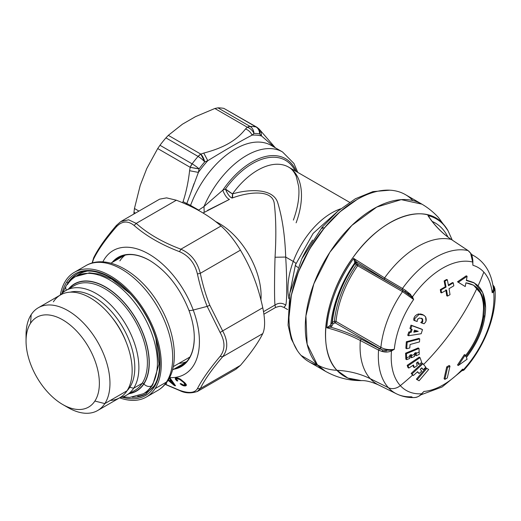 <?xml version="1.0" encoding="UTF-8"?>
<svg xmlns="http://www.w3.org/2000/svg" width="521" height="521" viewBox="0 0 521 521"><rect width="100%" height="100%" fill="white"/><g stroke="black" fill="none" stroke-linecap="round" stroke-linejoin="round"><path stroke-width="0.78" d="M110.315 400.434A59.335 34.256 -120 0 0 127.02 390.789A59.335 34.256 60 0 1 119.869 397.692L97.674 410.502A59.335 34.256 -120 0 0 104.825 403.606L127.02 390.789A59.335 34.256 -120 0 0 110.315 315.4A59.335 34.256 -120 0 0 53.383 301.822M26.05 341.014A51.846 29.931 -120 0 0 62.709 404.511A51.846 29.931 -120 0 0 94.881 401.046L104.825 403.606A59.335 34.256 -120 0 0 93.155 334.86A59.335 34.256 -120 0 0 38.339 307.735A59.335 34.256 -120 0 0 31.188 314.638L30.537 323.307A51.846 29.931 -120 0 0 26.05 341.014L26.05 334.899A59.335 34.256 60 0 1 31.188 314.638A59.335 34.256 -120 0 0 26.141 338.109M38.339 307.735L60.534 294.919A59.335 34.256 60 0 1 115.349 322.043A59.335 34.256 60 0 1 127.02 390.789L104.825 403.606A59.335 34.256 60 0 1 68.004 407.565A59.335 34.256 60 0 1 65.268 405.885A59.335 34.256 -120 0 0 97.674 410.502M111.963 317.445A51.846 29.931 60 0 1 113.018 318.761L113.018 318.761A51.846 29.931 -120 0 0 111.963 317.445M114.047 320.096A51.846 29.931 60 0 1 117.205 324.583L117.205 324.583A51.846 29.931 -120 0 0 114.047 320.096A51.846 29.931 -120 0 0 113.018 318.761A51.846 29.931 60 0 1 114.047 320.096L114.047 320.096M118.137 326.022A51.846 29.931 60 0 1 120.944 330.789L120.944 330.789A51.846 29.931 -120 0 0 118.137 326.022A51.846 29.931 -120 0 0 117.205 324.583A51.846 29.931 60 0 1 118.137 326.022L118.137 326.022M121.758 332.294A51.846 29.931 60 0 1 124.161 337.25L124.161 337.25A51.846 29.931 -120 0 0 121.758 332.294A51.846 29.931 -120 0 0 120.944 330.789A51.846 29.931 60 0 1 121.758 332.294L121.758 332.294M124.838 338.8A51.846 29.931 60 0 1 126.075 341.893A51.846 29.931 -120 0 0 124.838 338.8A51.846 29.931 -120 0 0 124.161 337.25A51.846 29.931 60 0 1 124.838 338.8L124.838 338.8M129.82 387.259A57.603 33.259 60 0 1 127.098 390.672A57.603 33.259 -120 0 0 129.82 387.259A57.603 33.259 -120 0 0 121.015 324.349A57.603 33.259 -120 0 0 70.231 292.17A57.603 33.259 60 0 1 121.015 324.349A57.603 33.259 60 0 1 129.82 387.259L133.65 388.243L129.82 387.259M31.188 314.638A59.335 34.256 60 0 1 88.121 328.217A59.335 34.256 60 0 1 104.825 403.606L94.881 401.046A51.846 29.931 -120 0 0 80.286 335.172A51.846 29.931 -120 0 0 30.537 323.307L31.188 314.638M60.573 294.899A60.488 34.92 60 0 1 118.28 313.46A60.488 34.92 60 0 1 133.65 388.243A60.488 34.92 60 0 1 119.902 397.673A60.488 34.92 -120 0 0 126.356 395.276A60.488 34.92 -120 0 0 133.65 388.243A60.488 34.92 -120 0 0 121.745 318.162A60.488 34.92 -120 0 0 65.867 290.51A60.488 34.92 -120 0 0 60.573 294.899M74.379 285.593A60.488 34.92 60 0 1 130.263 313.245A60.488 34.92 60 0 1 142.161 383.326L133.65 388.243L142.161 383.326A60.488 34.92 60 0 1 134.867 390.359A60.488 34.92 -120 0 0 142.161 383.326A60.488 34.92 -120 0 0 130.263 313.245A60.488 34.92 -120 0 0 74.379 285.593L65.867 290.51M69.156 288.608A61.693 35.623 60 0 1 128.042 307.397A61.693 35.623 60 0 1 143.763 383.736A1.211 0.951 33.1 0 0 142.161 383.326A1.211 0.951 -146.9 0 1 143.763 383.736A61.693 35.623 60 0 1 129.644 393.375A61.693 35.623 -120 0 0 143.763 383.736A61.693 35.623 -120 0 0 128.042 307.397A61.693 35.623 -120 0 0 69.156 288.608M143.907 383.912A61.927 35.754 60 0 1 129.084 393.7A61.927 35.754 -120 0 0 143.907 383.912A61.927 35.754 -120 0 0 127.795 306.862A61.927 35.754 -120 0 0 68.596 288.934A61.927 35.754 60 0 1 127.795 306.862A61.927 35.754 60 0 1 143.907 383.912A5.764 4.513 33.1 0 0 151.559 385.879A5.764 4.513 -146.9 0 1 143.907 383.912M75.708 276.514A67.684 39.082 60 0 1 138.241 307.455A67.684 39.082 60 0 1 151.559 385.879A67.684 39.082 60 0 1 143.399 393.752A67.684 39.082 -120 0 0 151.559 385.879A67.684 39.082 -120 0 0 138.241 307.455A67.684 39.082 -120 0 0 75.708 276.514A67.684 39.082 -120 0 0 67.554 284.388A5.764 4.513 33.1 0 0 66.297 285.56A5.764 4.513 33.1 0 0 66.441 290.177A5.764 4.513 -146.9 0 1 66.297 285.56C68.785 281.737 71.924 278.722 75.708 276.514L89.482 272.848L99.615 274.157L111.93 279.295L129.67 293.277M122.897 396.859L129.664 397.419L143.399 393.752C147.189 391.545 150.322 388.529 152.809 384.7A5.764 4.513 -146.9 0 1 151.559 385.879A5.764 4.513 33.1 0 0 152.809 384.7L158.996 364.101L155.864 338.63M153.35 386.96A67.977 39.244 60 0 1 144.239 393.244A67.977 39.244 -120 0 0 153.35 386.96M76.567 276.039A67.977 39.244 60 0 1 86.564 271.285A67.977 39.244 -120 0 0 76.567 276.039M70.765 280.194A69.13 39.909 60 0 1 77.44 273.877A69.13 39.909 -120 0 0 70.765 280.194M146.544 393.576A69.13 39.909 60 0 1 137.733 396.194A69.13 39.909 -120 0 0 146.544 393.576M68.29 282.362A69.13 39.909 60 0 1 76.62 274.326A69.13 39.909 -120 0 0 68.29 282.362L69.104 281.894L68.29 282.362A1.153 0.905 -146.9 0 1 66.76 281.972A70.276 40.573 60 0 1 134.197 298.058A70.276 40.573 60 0 1 153.982 387.35A1.153 0.905 -146.9 0 1 153.832 386.256A1.153 0.905 33.1 0 0 153.982 387.35A70.276 40.573 60 0 1 121.979 397.158A70.276 40.573 -120 0 0 153.982 387.35A70.276 40.573 -120 0 0 134.197 298.058A70.276 40.573 -120 0 0 66.76 281.972A1.153 0.905 33.1 0 0 68.29 282.362A69.13 39.909 -120 0 0 67.027 284.492A69.13 39.909 60 0 1 68.29 282.362M145.75 394.058A69.13 39.909 60 0 1 132.145 397.282A69.13 39.909 -120 0 0 145.75 394.058L153.832 386.256C164.239 371.245 160.527 339.594 144.753 313.499C126.531 281.451 93.611 263.203 76.62 274.326M62.051 293.362A70.276 40.573 60 0 1 66.76 281.972A70.276 40.573 -120 0 0 62.051 293.362M155.05 388.646A72.009 41.576 60 0 1 119.635 397.823A72.009 41.576 -120 0 0 146.375 397.022A72.009 41.576 -120 0 0 155.05 388.646A72.009 41.576 -120 0 0 140.885 305.215A72.009 41.576 -120 0 0 74.366 272.301A72.009 41.576 -120 0 0 65.685 280.676A72.009 41.576 60 0 1 134.783 297.159A72.009 41.576 60 0 1 155.05 388.646L166.459 382.062L155.05 388.646M60.299 295.055A72.009 41.576 60 0 1 65.685 280.676A72.009 41.576 -120 0 0 60.299 295.055M146.375 397.022L157.778 390.437C161.777 388.106 165.085 384.928 167.71 380.884A5.764 4.513 -146.9 0 1 166.459 382.062A5.764 4.513 33.1 0 0 167.71 380.884C179.263 363.554 175.212 332.307 159.869 306.042C141.445 273.336 107.541 252.737 85.77 265.717A72.009 41.576 60 0 1 152.295 298.631A72.009 41.576 60 0 1 166.459 382.062A72.009 41.576 60 0 1 157.778 390.437A72.009 41.576 -120 0 0 166.459 382.062A72.009 41.576 -120 0 0 152.295 298.631A72.009 41.576 -120 0 0 85.77 265.717L74.366 272.301M189.931 357.022L173.298 366.621L189.931 357.022M178.99 363.339A61.641 35.584 -120 0 0 186.687 361.6M125.196 255.101A61.641 35.584 -120 0 0 119.85 260.897M419.477 317.973L417.438 319.523L417.178 321.503L414.553 320.623L414.892 318.474L418.891 314.606C421.033 313.818 423.267 314.554 425.579 316.814C426.549 319.353 426.393 321.288 425.097 322.629L424.094 323.769L421.58 322.955L422.772 321.691L422.648 319.021L419.477 317.973L422.648 319.021L421.45 318.214M421.456 318.22L422.648 319.021L422.772 321.691L421.58 322.955L420.747 322.473C422.257 321.613 422.609 320.304 421.815 318.539C422.609 320.304 422.257 321.613 420.747 322.473L424.094 323.769M424.713 323.124L425.436 322.089M425.989 320.812L425.579 316.814L423.781 315.166L418.05 314.124L423.781 315.166M418.05 314.124L418.891 314.606L414.892 318.474L414.553 320.623L413.713 320.135C413.674 317.335 415.12 315.329 418.05 314.124M413.713 320.135L417.178 321.503L417.093 321.014M417.321 319.77L417.972 318.78M412.541 375.042L413.381 375.524L417.608 371.714L419.118 373.55L417.36 371.942L419.118 373.55L421.75 371.095L420.245 369.259L421.736 367.846L423.241 369.682L421.489 368.08L423.241 369.682L425.813 367.188L422.948 363.723L422.121 363.248L422.948 363.723L412.026 373.896L411.186 373.407L413.381 375.524L411.186 373.407L422.121 363.248L411.186 373.407L412.58 375.081A230.425 185.079 137.6 0 1 400.323 385.638A72.653 41.947 120 0 0 421.574 393.778L423.951 391.44A69.736 40.26 120 0 0 462.576 369.135L463.605 369.513A72.653 41.947 120 0 0 493.7 291.955L492.208 292.756L493.459 288.836L492.208 292.756A69.736 40.26 120 0 0 483.827 272.112A69.736 40.26 120 0 0 472.899 265.28A69.736 40.26 -60 0 1 483.827 272.112A230.425 185.079 137.6 0 1 478.076 285.834A230.425 185.079 -42.4 0 0 483.827 272.112A69.736 40.26 -60 0 1 492.208 292.756L493.7 291.955A72.653 41.947 -60 0 1 463.605 369.513L462.576 369.135A69.736 40.26 -60 0 1 423.951 391.44L421.574 393.778A72.653 41.947 -60 0 1 400.323 385.638A72.653 41.947 -60 0 1 391.479 350.965L394.312 349.278A69.736 40.26 -60 0 1 413.628 299.503L412.495 296.801A72.653 41.947 -60 0 1 472.684 262.056L472.899 265.28L472.684 262.056A72.653 41.947 120 0 0 412.495 296.801L413.628 299.503L411.824 297.146L412.495 296.801L411.824 297.146L402.258 289.884L402.486 288.478A80.527 46.493 -60 0 1 468.086 250.608L470.619 253.245L472.684 262.056L470.828 253.382L468.854 251.194M466.262 275.804L457.503 281.796L465.22 286.543L465.943 282.851L473.582 285.208L481.567 294.398L484.38 309.07C483.918 325.417 477.777 341.248 465.943 356.579L465.22 355.055L458.337 365.488L467.109 359.184L466.373 357.51C478.727 341.509 485.142 324.974 485.624 307.904L482.687 292.587L474.351 282.988L466.373 280.526L467.109 276.293L458.337 282.278L465.22 286.543L457.503 281.796L458.337 282.278L457.503 281.796L466.262 275.804L467.109 276.293L466.262 275.804M477.002 288.159A230.425 185.079 137.6 0 1 450.899 332.313A230.425 185.079 137.6 0 1 423.593 364.492A230.425 185.079 -42.4 0 0 450.899 332.313A230.425 185.079 -42.4 0 0 477.002 288.159C481.306 292.978 483.488 299.783 483.54 308.588L482.941 316.586C480.974 329.181 475.875 341.248 467.637 352.789L465.11 356.09L467.637 352.789C475.875 341.248 480.974 329.181 482.941 316.586L483.54 308.588C483.488 299.783 481.306 292.978 477.002 288.159L473.101 284.941M418.864 338.396L406.334 341.756L405.846 348.249L406.693 348.738L409.773 347.956L410.06 344.511L419.49 341.913L419.698 338.871L407.175 342.245L406.693 348.738L405.846 348.249L406.334 341.756L407.175 342.245L406.334 341.756L418.864 338.396L419.698 338.871L418.864 338.396M421.691 329.116L410.984 325.143L409.955 328.471L412.124 329.454L411.212 332.248L409.656 332.47L408.542 335.745L421.176 333.727L422.518 329.591L411.824 325.632L410.795 328.953L409.955 328.471L410.984 325.143L421.691 329.116M411.284 328.966L410.372 331.76L408.816 331.988L407.702 335.257L408.542 335.745L407.702 335.257L408.816 331.988L409.656 332.47L408.816 331.988L410.372 331.76L411.212 332.248L410.372 331.76L411.284 328.966M419.216 357.145L407.175 365.338L407.989 367.592L408.829 368.073L413.472 365.013L414.358 367.559L417.256 365.579L416.377 363.033L418.018 361.893L418.897 364.44L421.736 362.421L420.043 357.627L408.015 365.82L408.829 368.073L407.989 367.592L407.175 365.338L408.015 365.82L407.175 365.338L419.216 357.145L420.043 357.627L419.216 357.145M412.932 365.377L413.518 367.077L414.358 367.559L413.518 367.077L412.932 365.377M417.484 362.264L418.07 363.958L418.897 364.44L418.07 363.958L417.484 362.264M452.475 282.59L448.386 285.046L452.475 282.59L453.27 282.838L448.503 285.684L447.337 279.751L444.921 281.151L446.067 287.091L441.092 289.871L441.6 292.867L446.595 290.08L447.565 296.084L446.771 295.837L445.8 289.832L446.771 295.837L447.565 296.084L450.027 294.658L449.043 288.667L453.824 285.814L453.27 282.838L452.475 282.59M446.543 279.503L444.126 280.904L445.273 286.843L440.297 289.624L440.805 292.62L441.6 292.867L440.805 292.62L440.297 289.624L441.092 289.871L440.297 289.624L445.273 286.843L446.067 287.091L445.273 286.843L444.126 280.904L444.921 281.151L444.126 280.904L446.543 279.503L447.337 279.751L446.543 279.503M410.613 354.873L410.691 357.23L411.525 357.712L414.56 356.442L414.455 353.271L416.168 352.535L416.272 355.706L419.242 354.397L419.001 348.425L406.432 353.694L406.68 359.666L405.839 359.177L405.592 353.205L405.839 359.177L406.68 359.666L409.773 358.428L409.669 355.257L411.421 354.541L411.525 357.712L410.691 357.23L410.613 354.873M415.367 352.88L415.445 355.224L416.272 355.706L415.445 355.224L415.367 352.88M418.174 347.95L405.592 353.205L406.432 353.694L405.592 353.205L418.174 347.95L419.001 348.425L418.174 347.95M422.922 314.664L420.336 313.909M419.184 313.929L418.383 314.046M417.243 314.404L415.511 315.648M414.351 317.289L413.752 319.236M410.737 294.515L404.921 289.995M403.358 289.005L384.589 277.914A81.817 47.235 -60 0 1 451.251 239.426L468.314 250.77M411.824 297.146L413.628 299.503L402.531 291.63A77.766 44.897 120 0 0 380.897 347.383C384.928 349.493 389.402 350.125 394.312 349.278C389.402 350.125 384.928 349.493 380.897 347.383A77.766 44.897 -60 0 1 402.531 291.63L413.628 299.503A69.736 40.26 120 0 0 394.312 349.278L391.479 350.965L391.193 350.32L394.312 349.278L391.193 350.32L391.479 350.965A72.653 41.947 120 0 0 400.323 385.638A11.521 9.254 137.6 0 1 388.438 387.722A80.527 46.493 -60 0 1 378.572 350.112L379.483 350.548M381.196 351.193L387.539 351.981M391.453 350.985L391.479 350.965C388.601 352.183 385.527 352.359 382.264 351.493L382.746 349.962L380.004 348.718L380.897 347.383L336.019 321.47A77.766 44.897 -60 0 1 357.647 265.717L402.531 291.63L402.7 290.223L405.305 291.819L405.879 290.627L405.305 291.819L408.777 294.306M386.602 350.672L382.746 349.962L382.264 351.493L378.572 350.112A80.527 46.493 120 0 0 388.438 387.722A11.521 9.254 -42.4 0 0 400.323 385.638A230.425 185.079 -42.4 0 0 412.58 375.081A230.425 185.079 -42.4 0 0 412.593 375.068M464.387 354.573L457.503 365.006L458.337 365.488L457.503 365.006L464.387 354.573L465.22 355.055L464.387 354.573M449.193 365.468L446.731 366.888L444.081 378.708L444.875 379.379L447.292 377.986L449.988 366.139L447.526 367.559L444.875 379.379L444.081 378.708L446.731 366.888L447.526 367.559L446.731 366.888L449.193 365.468L449.988 366.139L449.193 365.468M425.989 367.917L416.37 379.21L419.086 380.779L428.692 369.48L426.816 368.399L417.217 379.698L419.086 380.779L416.37 379.21L417.217 379.698L416.37 379.21L425.989 367.917L426.816 368.399L425.989 367.917M466.445 280.142L473.504 282.506M484.159 315.772L480.955 328.966M471.512 254.639A77.766 44.897 -60 0 1 474.384 256.065A77.766 44.897 120 0 0 471.512 254.639M472.788 259.758L472.899 265.28M472.912 261.887L472.899 261.627C472.638 257.53 471.948 254.789 470.828 253.382L468.086 250.608A80.527 46.493 120 0 0 402.486 288.478L405.879 290.627L412.495 296.801M468.086 250.608L451.251 239.426A81.817 47.235 120 0 0 384.589 277.914L353.681 258.423A90.934 52.504 120 0 0 326.778 327.768C339.191 331.043 350.366 335.29 360.304 340.5A81.817 47.235 120 0 0 370.327 378.728L388.438 387.722A80.527 46.493 120 0 0 396.54 393.85A80.527 46.493 -60 0 1 388.438 387.722L370.327 378.728A81.817 47.235 -60 0 1 360.304 340.5L378.572 350.112L379.425 348.718L382.746 349.962L391.193 350.32M421.574 393.778C419.444 396.181 417.132 397.438 414.631 397.549C417.184 397.406 419.503 396.149 421.574 393.778L421.574 393.778M448.034 230.725L443.254 224.095A91.377 52.758 -60 0 1 447.995 230.647L443.254 224.095A109.449 87.912 -42.4 0 0 443.703 224.864A109.449 87.912 137.6 0 1 443.254 224.095L438.454 217.537C433.635 212.262 428.119 207.801 421.912 204.154L401.216 199.634L376.755 207.058L351.857 225.417L329.897 252.216L313.857 283.821L305.912 315.947L307.143 344.225L317.38 364.824A96.489 55.708 120 0 0 325.26 371.193L308.973 361.782A96.489 55.708 -60 0 1 301.086 355.42L317.38 364.824L301.086 355.42A96.489 55.708 -60 0 1 313.518 242.942A96.489 55.708 -60 0 1 405.462 194.659L421.756 204.063A96.489 55.708 120 0 0 329.813 252.346A96.489 55.708 120 0 0 317.38 364.824C323.196 368.119 329.715 369.949 336.944 370.314A91.377 52.758 -60 0 1 353.362 257.035A91.377 52.758 -60 0 1 443.254 224.095C424.355 201.627 381.261 217.413 353.362 257.035C324.453 295.544 316.579 349.858 336.944 370.314C329.715 369.949 323.196 368.119 317.38 364.824L325.417 371.278C336.735 377.588 348.731 380.701 361.411 380.623A91.377 52.758 -60 0 1 336.944 370.314A109.449 87.912 137.6 0 1 370.327 378.728A109.449 87.912 -42.4 0 0 336.944 370.314L347.833 378.044L361.411 380.623C365.827 380.395 371.545 381.841 378.559 384.947A81.817 47.235 -60 0 1 370.327 378.728A81.817 47.235 120 0 0 378.559 384.947L396.54 393.85C402.219 396.605 408.321 397.836 414.846 397.543L413.739 397.497M422.342 393.192L421.736 393.772M462.576 369.135L462.296 370.418L462.576 369.135L463 369.949L462.134 370.6L463 369.949M494.937 289.696L494.924 288.725M493.074 286.263L494.234 286.843L493.074 286.263C494.312 288.022 494.468 289.676 493.543 291.232L493.7 291.955L493.543 291.232L492.208 292.756M425.813 367.188L423.241 369.682L421.736 367.846L420.245 369.259L421.75 371.095L419.118 373.55L417.608 371.714L413.381 375.524L412.026 373.896L422.948 363.723L425.813 367.188M466.373 357.51L467.109 359.184L458.337 365.488L465.22 355.055L465.943 356.579C477.777 341.248 483.918 325.417 484.38 309.07C483.918 293.258 477.777 284.518 465.943 282.851L465.22 286.543L458.337 282.278L467.109 276.293L466.373 280.526C478.727 282.271 485.142 291.395 485.624 307.904C485.142 324.974 478.727 341.509 466.373 357.51M419.49 341.913L410.06 344.511L409.773 347.956L406.693 348.738L407.175 342.245L419.698 338.871L419.49 341.913M421.176 333.727L408.542 335.745L409.656 332.47L411.212 332.248L412.124 329.454L410.795 328.953L411.824 325.632L422.518 329.591L421.176 333.727M413.824 332.203L418.22 331.33L414.436 330.119L413.824 332.203L414.436 330.119L418.22 331.33L413.824 332.203M421.736 362.421L418.897 364.44L418.018 361.893L416.377 363.033L417.256 365.579L414.358 367.559L413.472 365.013L408.829 368.073L408.015 365.82L420.043 357.627L421.736 362.421M441.6 292.867L441.092 289.871L446.067 287.091L444.921 281.151L447.337 279.751L448.503 285.684L453.27 282.838L453.824 285.814L449.043 288.667L450.027 294.658L447.565 296.084L446.595 290.08L441.6 292.867M409.714 356.488L409.773 358.428L406.68 359.666L406.621 357.868A231.578 146.942 -5.5 0 0 409.714 356.488A231.578 146.942 174.5 0 1 406.621 357.868L406.432 353.694L419.001 348.425L419.164 352.001A231.578 146.942 174.5 0 1 416.201 353.453L416.168 352.535L414.455 353.271L414.495 354.273A231.578 146.942 174.5 0 1 411.466 355.687L411.421 354.541L409.669 355.257L409.714 356.488M419.164 352.001L419.242 354.397L416.272 355.706L416.201 353.453A231.578 146.942 -5.5 0 0 419.164 352.001M414.495 354.273L414.56 356.442L411.525 357.712L411.466 355.687A231.578 146.942 -5.5 0 0 414.495 354.273M468.21 250.66L451.251 239.426C442.127 233.33 434.351 225.378 427.93 215.557A90.934 52.504 -60 0 1 443.703 224.864A90.934 52.504 -60 0 1 448.158 230.94A90.934 52.504 120 0 0 443.703 224.864A90.934 52.504 120 0 0 427.93 215.557C434.351 225.372 442.127 233.33 451.251 239.426L451.479 239.575M402.446 290.08L357.816 264.316L356.631 263.112L356.064 261.575L384.355 279.321L384.589 277.914L402.486 288.478L402.258 289.884L384.355 279.321L356.064 261.575L353.681 258.423L384.589 277.914L384.355 279.321L402.7 290.223A1.153 0.664 -60 0 1 402.531 291.63L357.647 265.717A1.153 0.664 120 0 0 357.816 264.316L402.7 290.223M380.004 348.718L361.157 339.106C352.046 334.326 341.867 330.34 330.62 327.155C341.867 330.34 352.046 334.326 361.157 339.106L360.304 340.5L361.157 339.106L379.425 348.718L378.572 350.112L360.304 340.5C350.373 335.29 339.191 331.043 326.778 327.768L330.757 325.013A86.857 50.146 -60 0 1 354.99 262.564A86.857 50.146 120 0 0 330.757 325.013L326.778 327.768L330.62 327.155L331.786 326.231L333.114 323.723L335.12 322.812A1.153 0.729 65.5 0 1 334.391 321.353A1.153 0.58 -174.4 0 1 336.019 321.47L380.897 347.383A1.153 0.664 -60 0 1 380.004 348.718L335.12 322.812A1.153 0.664 120 0 0 336.019 321.47A1.153 0.58 5.6 0 0 334.391 321.353A78.918 45.568 -60 0 1 356.344 264.779L357.647 265.717A77.766 44.897 120 0 0 336.019 321.47A1.153 0.664 -60 0 1 335.12 322.812L379.75 348.575M396.54 393.85A80.527 46.493 120 0 0 411.375 396.774L412.228 397.139M423.951 391.44L421.645 393.889M461.971 370.77L463.807 370.197C484.243 347.767 497.275 314.691 494.95 288.934L493.7 291.955M447.526 367.559L449.988 366.139L447.292 377.986L444.875 379.379L447.526 367.559M428.692 369.48L419.086 380.779L417.217 379.698L426.816 368.399L428.692 369.48M414.026 331.519L416.969 330.933L414.026 331.519M428.067 215.674L428.308 216.013M326.778 327.768A90.934 52.504 -60 0 1 353.681 258.423L355.022 263.405A82.357 47.548 120 0 0 332.085 322.512L330.757 325.013L331.786 326.231L330.62 327.155L326.778 327.768M447.91 237.029A86.857 50.146 120 0 0 432.215 221.445A86.857 50.146 -60 0 1 447.91 237.029M429.519 217.915L428.998 216.703M357.816 264.316A1.153 0.664 -60 0 1 357.647 265.717L356.344 264.779A1.153 0.931 135.3 0 1 357.816 264.316A1.153 0.931 -44.7 0 0 356.344 264.779A78.918 45.568 120 0 0 334.391 321.353L332.385 322.271A81.777 47.216 -60 0 1 355.159 263.574L356.344 264.779L355.159 263.574A1.153 0.931 135.3 0 1 356.631 263.112L357.816 264.316M428.776 216.658L428.718 216.573C435.022 225.977 442.576 233.61 451.381 239.478M356.064 261.575L354.612 262.056L353.681 258.423L356.598 262.278L354.99 262.564L356.598 262.278L356.631 263.112L355.022 263.405L354.612 262.056L356.064 261.575M329.923 325.684L330.62 327.155L329.923 325.684M412.912 200.559L412.912 200.559A96.489 55.708 120 0 0 318.116 236.228A96.489 55.708 120 0 0 301.086 355.42A96.489 55.708 120 0 0 317.81 365.286M334.391 321.353A1.153 0.729 -114.5 0 0 335.12 322.812L333.114 323.723A1.153 0.729 65.5 0 1 332.385 322.271L334.391 321.353M333.114 323.723L331.786 326.231L330.757 325.013L332.085 322.512L333.114 323.723A1.153 0.964 27.9 0 1 332.085 322.512A82.357 47.548 -60 0 1 355.022 263.405L355.159 263.574A81.777 47.216 120 0 0 332.385 322.271A1.153 0.58 5.6 0 0 332.085 322.512L332.385 322.271A1.153 0.729 -114.5 0 0 333.114 323.723M356.631 263.112A1.153 0.931 -44.7 0 0 355.159 263.574L355.022 263.405A1.153 1.14 177.7 0 1 356.631 263.112M288.986 317.38A95.916 55.376 -60 0 1 324.29 228.029L324.29 228.029A95.916 55.376 -60 0 1 357.015 199.556M356.983 199.569L340.115 211.721L324.29 228.029L322.056 227.423L324.29 228.029L309.689 248.862L298.448 271.78L291.376 295.14L288.986 317.269M297.283 350.477L291.285 338.937L288.074 325.156L289.858 293.069L301.828 258.807L322.056 227.423L322.382 228.615M301.867 258.722A72.009 41.576 -60 0 1 312.652 240.051A72.009 41.576 120 0 0 301.867 258.722M297.927 267.397A8.642 1.986 -159.6 0 1 295.44 264.824A8.642 1.986 20.4 0 0 297.927 267.397M295.57 264.635A8.642 1.986 20.4 0 0 295.44 264.824L289.416 295.29M293.264 261.431A61.927 35.754 -60 0 1 340.682 208.81A61.927 35.754 120 0 0 293.264 261.431A8.642 1.986 -159.6 0 1 296.026 263.932A8.642 1.986 20.4 0 0 293.264 261.431L285.697 257.061C284.987 236.065 282.369 218.078 277.843 203.092C273.414 187.599 248.022 189.24 232.503 193.929A61.927 35.754 -60 0 1 288.647 167.13A61.927 35.754 120 0 0 232.503 193.929A8.642 1.211 35.8 0 1 225.456 189.006A66.245 38.248 -60 0 1 295.127 170.868A66.245 38.248 120 0 0 225.456 189.006L222.747 190.23A67.684 39.082 -60 0 1 296.429 171.624A67.684 39.082 120 0 0 222.747 190.23L203.991 206.531A72.009 41.576 -60 0 1 282.519 151.95A72.009 41.576 120 0 0 203.991 206.531L222.747 190.23L225.456 189.006L232.503 193.929C248.022 189.24 273.414 187.606 277.843 203.092C282.369 218.078 284.987 236.065 285.697 257.061L293.264 261.431A61.927 35.754 120 0 0 288.836 298.605A61.927 35.754 -60 0 1 293.264 261.431M283.991 307.455L285.788 305.137C287.084 300.324 287.038 278.553 285.697 257.061C287.038 278.54 287.084 300.33 285.788 305.137C282.206 302.714 278.611 302.681 275.003 305.032C274.359 300.259 274.398 278.598 275.042 257.244C276.293 236.332 276.045 218.527 274.306 203.835C272.717 188.635 247.521 192.197 232.184 198.045L232.503 193.929A8.642 2.533 -108.7 0 1 232.184 198.045A8.642 2.794 64.1 0 1 225.456 189.006C227.586 194.196 229.826 197.212 232.184 198.045C247.521 192.203 272.717 188.635 274.306 203.835C276.045 218.527 276.293 236.332 275.042 257.244L285.697 257.061M296.117 222.812A61.927 35.754 120 0 0 288.647 167.13L349.552 202.291M285.788 305.137L284.049 307.488L283.098 307.012C281.04 306.941 282.538 305.13 275.524 307.488L275.003 305.032C278.611 302.681 282.206 302.714 285.788 305.137M207.527 210.386L229.448 199.4C227.156 198.56 224.922 195.499 222.747 190.23C224.922 195.499 227.156 198.56 229.448 199.4L203.008 212.998M275.042 257.244C274.398 278.605 274.359 300.252 275.003 305.032L263.528 311.656L275.003 305.032L275.524 307.488L263.926 314.189M260.943 299.901A59.049 34.093 -120 0 0 215.544 221.542A59.049 34.093 60 0 1 260.943 299.901M204.193 212.314L203.991 206.531L204.193 212.314M198.703 210.113L203.991 206.531L198.703 210.113L190.556 205.411A72.009 41.576 -60 0 1 271.246 145.437A72.009 41.576 120 0 0 190.556 205.411L198.703 210.113L198.397 210.354L198.703 210.113L198.976 210.673M198.39 172.405L189.592 170.712C188.328 181.946 186.153 192.249 183.066 201.614L182.571 202.734L183.066 201.614C186.153 192.249 188.328 181.946 189.592 170.712L190.191 167.313L199.094 168.863L198.39 172.405A76.326 44.07 -60 0 1 207.807 160.689A76.326 44.07 120 0 0 198.39 172.405L199.094 168.863A77.766 44.897 -60 0 1 204.733 161.849L200.813 154.105L168.329 135.349L182.428 124.2L195.538 116.632L182.428 124.2L168.329 135.349L165.932 137.87A82.09 47.391 120 0 0 159.973 145.274L157.713 148.557L159.973 145.274L192.119 163.835A8.642 4.989 120 0 0 190.191 167.313L157.713 148.557L146.753 168.583L140.201 185.476L134.451 208.504L133.982 212.275L135.44 213.122L133.982 212.275L134.451 208.504L138.944 211.096L134.451 208.504L140.201 185.476L146.753 168.583L157.713 148.557L190.191 167.313L189.592 170.712L198.39 172.405L186.779 203.607A8.642 1.986 -159.6 0 1 190.556 205.411A72.009 41.576 120 0 0 190.269 206.186A72.009 41.576 -60 0 1 190.556 205.411A8.642 1.986 20.4 0 0 186.779 203.607L186.453 204.421M190.738 192.933L194.086 183.496M261.509 135.968L274.814 147.502L261.509 135.968A76.326 44.07 120 0 0 252.086 135.128A76.326 44.07 -60 0 1 261.509 135.968L260.949 131.136L261.509 135.968L259.627 133.917L261.509 135.968M275.362 147.814L259.139 129.065A8.642 5.347 138.6 0 1 259.627 133.917A8.642 6.91 -79.6 0 0 256.019 126.948A82.09 47.391 120 0 0 250.067 126.414L217.921 107.854L250.067 126.414A8.642 4.989 120 0 0 247.325 127.248L250.067 126.414A8.642 6.695 90.1 0 1 253.988 133.415A8.642 6.695 -89.9 0 0 250.067 126.414A82.09 47.391 -60 0 1 256.019 126.948A8.642 6.91 100.4 0 1 259.627 133.917A77.766 44.897 120 0 0 253.988 133.415A8.642 6.076 -134.4 0 0 247.325 127.248L214.847 108.492L217.921 107.854A82.09 47.391 -60 0 1 218.807 107.867A82.09 47.391 -60 0 1 223.874 108.388A82.09 47.391 120 0 0 218.807 107.867A82.09 47.391 120 0 0 217.921 107.854L214.847 108.492L195.538 116.632L214.847 108.492L247.325 127.248L245.541 128.954L247.325 127.248C250.327 128.374 252.542 130.432 253.988 133.415L252.086 135.128C250.653 132.158 248.471 130.107 245.541 128.954C236.423 140.559 223.874 147.801 203.77 153.07L200.813 154.105L203.77 153.07L207.807 160.689L204.733 161.849L207.807 160.689C225.313 149.937 240.077 141.419 252.086 135.128C240.077 141.412 225.313 149.937 207.807 160.689L203.77 153.07C223.874 147.801 236.423 140.559 245.541 128.954C248.471 130.107 250.653 132.158 252.086 135.128L253.988 133.415A77.766 44.897 -60 0 1 259.627 133.917L259.139 129.065L257.947 128.192M186.779 203.607L183.066 201.614M133.982 212.275A82.09 47.391 120 0 0 133.91 214.001A82.09 47.391 -60 0 1 133.982 212.275M192.119 163.835A82.09 47.391 -60 0 1 198.078 156.43A8.642 2.227 40.9 0 1 204.733 161.849A77.766 44.897 120 0 0 199.094 168.863A8.642 1.42 -143.2 0 0 192.119 163.835A8.642 1.42 36.8 0 1 199.094 168.863A8.642 0.521 -170.5 0 1 190.191 167.313L192.119 163.835L159.973 145.274A82.09 47.391 -60 0 1 165.932 137.87L198.078 156.43A82.09 47.391 120 0 0 192.119 163.835M165.932 137.87L168.329 135.349L200.813 154.105A8.642 4.989 120 0 0 198.078 156.43L165.932 137.87M198.078 156.43L200.813 154.105A8.642 3.582 71.2 0 1 204.733 161.849A8.642 2.227 -139.1 0 0 198.078 156.43M223.874 108.388L256.977 127.293A8.642 4.989 120 0 0 256.019 126.948L223.874 108.388L257.074 127.352M30.537 323.307A51.846 29.931 60 0 1 80.286 335.172A51.846 29.931 60 0 1 94.881 401.046A51.846 29.931 60 0 1 45.132 389.18A51.846 29.931 60 0 1 30.537 323.307M173.78 369.226A63.087 36.424 -120 0 0 194.294 337.719A63.087 36.424 60 0 1 173.78 369.226M188.83 309.871A6.91 1.589 -20.4 0 0 188.843 310.119A6.91 1.589 -20.4 0 0 193.232 310.041A71.429 41.244 60 0 1 169.618 377.569A71.429 41.244 -120 0 0 193.232 310.041A6.91 1.589 159.6 0 1 188.843 310.119C192.464 319.985 194.281 329.187 194.294 337.719A63.087 36.424 60 0 0 194.294 337.465M119.185 257.4A62.5 36.086 -120 0 0 114.438 261.138A62.5 36.086 60 0 1 119.185 257.4C127.502 252.776 137.726 253.831 149.859 260.552L149.683 260.454A63.087 36.424 -120 0 0 112.145 262.467A63.087 36.424 60 0 1 149.683 260.454A63.087 36.424 60 0 1 149.82 260.533M120.826 221.562L128.622 219.81L136.215 223.392L134.086 225.45L136.215 223.392C147.938 233.818 162.832 242.415 180.898 249.188L179.491 251.669L180.898 249.188C190.829 253.538 197.296 261.588 200.298 273.323L197.413 273.961L200.298 273.323C202.806 285.163 205.977 295.811 209.82 305.267L207.182 306.394L209.82 305.267L222.643 330.907L220.116 332.476L222.643 330.907C228.107 340.995 228.107 349.617 222.643 356.774L220.116 356.371L222.643 356.774C212.027 369.2 204.577 379.796 200.298 388.562L197.413 388.666C201.894 379.822 209.462 369.057 220.116 356.371C225.241 349.669 225.241 341.704 220.116 332.476L207.182 306.394C203.281 296.768 200.025 285.957 197.413 273.961C194.737 263.085 188.758 255.648 179.491 251.669C161.191 244.655 146.056 235.915 134.086 225.45C127.756 220.429 121.777 220.963 116.163 227.052C105.353 239.556 97.785 250.321 93.461 259.354L92.328 262.968L93.461 259.354C97.785 250.321 105.353 239.556 116.163 227.052C121.777 220.963 127.756 220.429 134.086 225.45C146.056 235.915 161.191 244.655 179.491 251.669C188.758 255.648 194.737 263.085 197.413 273.961C200.025 285.957 203.281 296.768 207.182 306.394L193.232 310.041A71.429 41.244 -120 0 0 146.948 253.004A71.429 41.244 -120 0 0 102.839 261.9A71.429 41.244 60 0 1 146.948 253.004A71.429 41.244 60 0 1 193.232 310.041L207.182 306.394L220.116 332.476C225.241 341.704 225.241 349.669 220.116 356.371C209.462 369.057 201.894 379.822 197.413 388.666C194.737 393.062 188.765 393.596 179.491 390.268L165.209 384.231L179.491 390.268C188.765 393.596 194.737 393.062 197.413 388.666L200.298 388.562L197.296 391.532M168.088 380.291L174.47 385.625L175.531 385.781L170.308 378.357L169.436 378.246L171.038 380.473L168.309 379.933L171.038 380.473L171.572 380.167L171.038 380.473L169.436 378.246L170.308 378.357L175.531 385.781L174.47 385.625L175.141 385.234L174.47 385.625L168.088 380.291M176.215 380.2L177.029 380.962L177.798 380.897L176.534 379.321L177.264 378.8L179.836 379.522L183.47 382.336L185.001 384.505L183.548 385.006L180.872 383.619L180.097 383.684L183.535 385.755L185.3 385.931L186.336 385.358L184.727 382.675L179.217 378.539L177.068 377.894L175.453 378.109L175.251 378.884L176.215 380.2L175.772 379.705L176.547 379.255L175.772 379.705L175.447 379.262L177.329 378.174L177.648 378.617L177.329 378.174L175.447 379.262L175.251 378.884L176.977 377.888L175.251 378.884L176.372 377.881L175.193 378.565L175.779 377.972L177.739 378.012L180.012 378.949L185.391 383.384L186.349 384.986L185.821 385.827L186.336 385.332L184.597 385.937L186.336 384.934L184.063 385.879L186.479 384.85L184.063 385.879L183.535 385.755L185.417 384.667L185.945 384.791L183.535 385.755L182.969 385.553L183.88 385.026L182.969 385.553L182.409 385.306L183.092 384.908L182.409 385.306L181.842 384.993L182.415 384.667L181.842 384.993L181.275 384.622L181.796 384.322L181.275 384.622L180.696 384.179L181.197 383.886L180.696 384.179L180.097 383.684L180.872 383.619L183.548 385.006L185.984 384.179L184.734 384.908L185.964 384.153L184.942 384.745L185.873 383.997L185.001 384.505L185.697 383.769L184.942 384.205L184.773 383.84L185.443 383.449L184.773 383.84L184.454 383.404L185.072 383.046L184.454 383.404L184.024 382.896L184.603 382.564L184.024 382.896L183.47 382.336L184.024 382.017L183.47 382.336L182.773 381.698L183.32 381.379L182.773 381.698L181.803 380.871L182.343 380.564L181.803 380.871L181.119 380.356L181.666 380.037L181.119 380.356L180.461 379.9L181.015 379.581L180.461 379.9L179.836 379.522L180.409 379.197L179.257 379.229L179.869 378.878L179.257 379.229L178.696 379.008L179.367 378.624L178.189 378.865L178.944 378.428L177.713 378.793L178.592 378.279L177.264 378.8L178.332 378.187L176.86 378.878L178.149 378.129L176.671 378.982L178.143 378.129L176.534 379.321L177.798 380.897L177.029 380.962L177.55 380.662L177.029 380.962L176.215 380.2L176.801 379.861L176.215 380.2M165.691 383.423L166.583 383.743L166.095 383.156L166.583 383.743L165.691 383.423M177.133 377.797L177.329 378.174L177.133 377.797M184.851 384.465L185.417 384.667L184.851 384.465M116.808 225.124L116.163 227.052L116.808 225.124L116.378 225.456L120.703 221.64M93.461 259.354L93.656 257.817L93.461 259.354M197.231 391.571L200.298 388.562L240.428 365.39L235.883 369.265M231.057 370.802L200.298 388.562C204.577 379.796 212.027 369.2 222.643 356.774L262.773 333.609C258.39 342.434 250.946 353.03 240.428 365.39C250.946 353.03 258.39 342.434 262.773 333.609L222.643 356.774C228.107 349.617 228.107 340.995 222.643 330.907L262.773 307.735C265.202 319.575 265.202 328.197 262.773 333.609C265.202 328.197 265.202 319.575 262.773 307.735L222.643 330.907L209.82 305.267C205.977 295.811 202.806 285.163 200.298 273.323L240.428 250.158C246.283 260.031 251.005 269.806 254.593 279.49C257.804 287.97 260.533 297.387 262.773 307.735C260.533 297.387 257.804 287.97 254.593 279.49C251.005 269.806 246.283 260.031 240.428 250.158L200.298 273.323C197.296 261.588 190.829 253.538 180.898 249.188L221.028 226.016C227.931 232.125 234.398 240.168 240.428 250.158C234.398 240.168 227.931 232.125 221.028 226.016L180.898 249.188C162.832 242.415 147.938 233.818 136.215 223.392L176.345 200.22C194.307 207.052 209.201 215.648 221.028 226.016C209.201 215.648 194.307 207.052 176.345 200.22L136.215 223.392L128.622 219.81L121.191 221.347L159.628 199.159L166.629 197.869L176.345 200.22L166.564 197.869L159.621 199.159M174.001 384.667L174.522 384.361L174.001 384.667L171.585 381.326L169.683 381.04L174.001 384.667L169.683 381.04L170.738 380.434L169.683 381.04L172.151 381.001L171.585 381.326L174.001 384.667M174.561 368.777A62.839 36.281 -120 0 0 194.294 337.615A62.839 36.281 60 0 1 174.561 368.777M149.774 260.507A62.839 36.281 -120 0 0 112.92 262.011A62.839 36.281 60 0 1 149.768 260.507M176.072 367.904A62.5 36.086 -120 0 0 181.686 365.657A62.5 36.086 60 0 1 176.072 367.904M68.004 407.565L62.709 404.511M126.356 395.276L134.867 390.359M62.767 292.711L66.297 285.56M124.695 255.218L110.875 263.196M186.336 361.978L172.516 369.956M473.511 282.506L474.344 282.988M493.452 288.823C491.622 273.571 485.266 262.649 474.384 256.065L471.355 254.32M414.82 397.543C417.868 397.048 420.173 395.804 421.73 393.811L422.375 393.16M420.493 394.99L442.121 386.979L462.303 370.418M494.95 288.94L494.142 286.557L492.925 285.078M447.995 230.647L452.215 240.038M322.056 227.423L338.09 210.972L355.368 198.761L372.919 191.611L389.799 190.191M338.096 210.972L313.134 233.388L295.44 264.824M284.062 307.494L287.625 309.552M288.647 167.13C291.786 168.837 294.332 171.976 296.299 176.541L298.67 186.479C299.679 196.352 297.914 207.553 293.375 220.09M271.246 145.437L282.519 151.95L293.909 163.425L297.778 172.399M256.977 127.293L259.139 129.065M149.683 260.454C166.759 270.985 179.81 287.54 188.843 310.119M235.993 369.2L197.557 391.388C191.103 393.576 185.209 393.322 179.869 390.633L165.118 384.342M92.119 263.027L93.656 257.817C98.098 248.751 105.678 237.967 116.378 225.456M181.686 365.657C189.846 360.766 194.053 351.388 194.294 337.517L194.294 337.719M122.715 255.362L121.855 255.857"/></g></svg>
